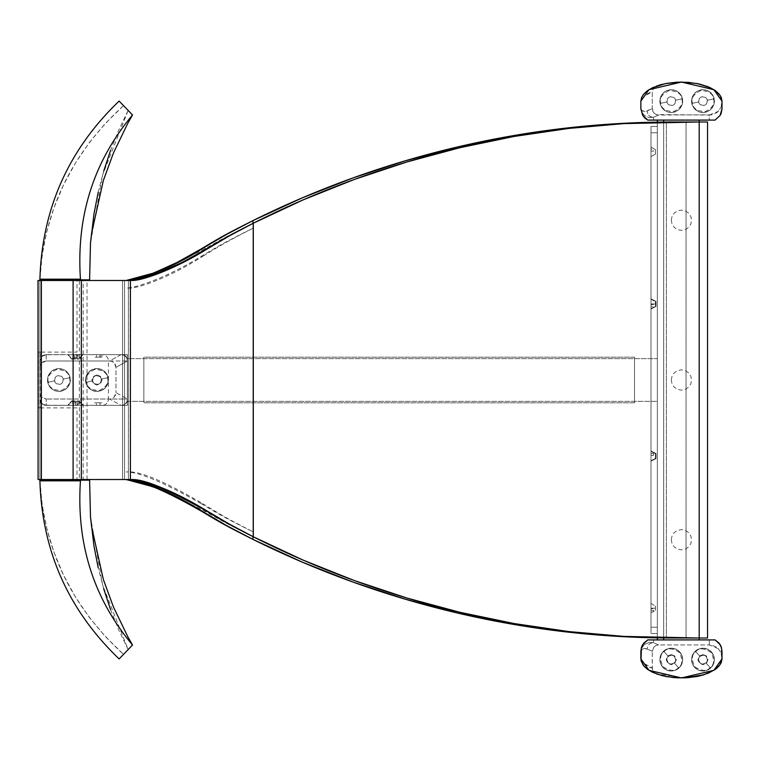<?xml version="1.0" encoding="UTF-8"?>
<svg xmlns="http://www.w3.org/2000/svg" width="760" height="760" viewBox="0 0 760 760"><rect width="100%" height="100%" fill="white"/><g stroke="black" fill="none" stroke-linecap="round" stroke-linejoin="round"><path stroke-width="0.57" stroke-dasharray="3.8 2.85" d="M96.957 391.409A11.409 11.409 0 0 1 85.538 380A11.409 11.409 0 0 1 96.957 368.59A11.409 11.409 0 0 0 85.538 380A11.409 11.409 0 0 0 96.957 391.409L92.587 390.545L88.882 388.065L86.412 384.37L85.538 380L86.412 375.63L88.882 371.934L92.587 369.455L96.957 368.59L101.317 369.455L105.022 371.934L107.493 375.63L108.366 380L107.493 384.37L105.022 388.065L101.317 390.545L96.957 391.409A11.409 11.409 0 0 0 108.366 380A11.409 11.409 0 0 0 96.957 368.59A11.409 11.409 0 0 1 108.366 380A11.409 11.409 0 0 1 96.957 391.409L92.587 390.545L88.882 388.065L86.412 384.37L85.538 380L86.412 375.63L88.882 371.934L92.587 369.455L96.957 368.59L101.317 369.455L105.022 371.934L107.493 375.63L108.366 380L107.493 384.37L105.022 388.065L101.317 390.545L96.957 391.409M58.919 391.409A11.409 11.409 0 0 1 47.509 380A11.409 11.409 0 0 1 58.919 368.59A11.409 11.409 0 0 0 47.509 380A11.409 11.409 0 0 0 58.919 391.409A11.409 11.409 0 0 0 70.328 380A11.409 11.409 0 0 0 58.919 368.59A11.409 11.409 0 0 1 70.328 380A11.409 11.409 0 0 1 58.919 391.409L54.549 390.545L50.853 388.065L48.374 384.37L47.509 380L48.374 375.63L50.853 371.934L54.549 369.455L58.919 368.59L63.289 369.455L66.984 371.934L69.464 375.63L70.328 380L69.464 384.37L66.984 388.065L63.289 390.545L58.919 391.409M132.449 114.903L128.136 110.418L102.686 174.686L90.497 243.105M123.538 105.64L119.139 101.07L123.538 105.64L105.364 123.414L89.252 142.68L75.269 163.257L63.488 184.984L53.988 207.679L46.844 231.173L42.123 255.284L39.9 279.841C43.482 211.432 71.355 153.368 123.538 105.64M132.525 114.988L128.136 110.418L118.703 130.141L110.552 150.404M79.296 279.841L87.029 279.841M122.103 655.842L123.053 654.854M89.604 480.159L87.029 480.159L89.604 480.159M110.552 609.596L118.703 629.859L128.136 649.582L102.686 585.314L90.497 516.895M39.9 480.159C43.482 548.568 71.355 606.632 123.538 654.36L105.364 636.586L89.252 617.319L75.269 596.742L63.488 575.016L53.988 552.32L46.844 528.827L42.123 504.716L39.9 480.159L39.9 392.683L40.384 395.105L41.752 397.157L46.236 399.019L46.236 405.356L41.752 403.503L39.9 399.019L39.9 392.683L40.384 395.105L41.752 397.157L43.814 398.534L46.236 399.019L46.236 405.356L121.039 405.356L109.63 399.019L46.236 399.019L109.63 399.019L112.062 398.534L114.114 397.157L115.966 392.683L127.385 399.019L127.385 401.46L125.714 403.921L123.111 405.356L121.039 405.356L109.63 399.019L112.062 398.534L114.114 397.157L115.491 395.105L115.966 392.683L127.385 399.019L127.385 360.981L115.966 367.317L115.966 392.683L115.966 367.317L114.114 362.843L112.062 361.466L109.63 360.981L121.039 354.644L123.111 354.644L125.714 356.079L127.385 358.54L127.385 401.46L127.385 358.54L127.385 360.981L115.966 367.317L115.491 364.895L114.114 362.843L112.062 361.466L109.63 360.981L46.236 360.981L41.752 362.843L40.384 364.895L39.9 367.317L39.9 360.981A6.337 6.337 0 0 1 46.236 354.644L41.752 356.497L39.9 360.981L41.752 356.497L46.236 354.644L46.236 360.981L43.814 361.466L41.752 362.843L40.023 366.082L39.9 392.683L39.9 279.841L39.9 360.981L40.964 357.456L42.721 355.709L45.001 354.768L74.67 354.644L78.242 355.709L80.617 358.558L81.102 360.981L81.102 399.019L80.617 401.441L79.221 403.503L77.13 404.871L74.67 405.356L102.182 405.356A6.337 6.242 -90 0 0 108.423 399.019L81.102 399.019L80.617 401.441L79.221 403.503L77.13 404.871L74.67 405.356L121.039 405.356A6.337 6.337 0 0 0 127.385 399.019L108.423 399.019A6.337 6.242 90 0 1 102.182 405.356L121.039 405.356A6.337 6.337 0 0 0 127.385 399.019L127.385 360.981L108.423 360.981L108.423 399.019L127.385 399.019L127.385 360.981A6.337 6.337 0 0 0 121.039 354.644L102.182 354.644A6.337 6.242 90 0 1 108.423 360.981L127.385 360.981A6.337 6.337 0 0 0 121.039 354.644A6.337 6.337 0 0 1 127.385 360.981L127.385 399.019A6.337 6.337 0 0 1 121.039 405.356L46.236 405.356A6.337 6.337 0 0 1 39.9 399.019L41.752 403.503L46.236 405.356L74.67 405.356L45.001 405.232L42.721 404.291L40.964 402.543L39.9 399.019L39.9 480.159M96.957 374.927L93.366 376.418L91.884 380L93.366 383.581L96.957 385.073L100.538 383.581L102.02 380L100.538 376.418L96.957 374.927M39.9 280.478L39.9 479.522M84.274 405.356L127.385 405.356L84.274 405.356M103.712 588.848L98.182 567.692M87.029 479.522L87.029 280.478M98.182 192.309L103.712 171.152M102.182 354.644L74.67 354.644L77.13 355.129L79.221 356.497L80.617 358.558L81.102 360.981L108.423 360.981A6.337 6.242 -90 0 0 102.182 354.644L46.236 354.644L102.182 354.644M84.274 354.644L127.385 354.644L84.274 354.644M46.236 354.644L46.236 360.981L109.63 360.981L121.039 354.644L46.236 354.644M634.514 357.181L143.858 357.181L143.858 402.819L634.514 402.819L634.514 357.181L634.514 402.819L634.514 357.285L634.514 402.819L143.858 402.819L143.858 357.181L634.514 357.181M634.514 401.555L634.514 358.445L634.514 401.555M143.858 357.181L143.858 402.819L143.858 357.181M143.858 358.445L143.858 401.555L143.858 358.445M656.07 301.397L656.07 306.46L650.997 308.997L650.997 298.86L656.07 301.397L650.997 298.86L650.997 308.997L656.07 306.46L656.07 301.397M656.07 458.603L656.07 453.539L650.997 451.003L650.997 461.139L656.07 458.603L650.997 461.139L650.997 451.003L656.07 453.539L656.07 458.603M657.343 627.228L650.997 627.228L650.997 633.564L657.343 633.564L657.343 126.435L650.997 126.435L650.997 132.772L657.343 132.772L650.997 132.772L650.997 126.435L657.343 126.435L650.997 126.435L657.343 126.435L657.343 132.772L650.997 132.772L650.997 627.228L657.343 627.228L657.343 633.564L650.997 633.564L650.997 627.228L657.343 627.228M650.997 627.228L650.997 126.435L650.997 627.228M650.997 358.635L650.997 401.365L650.997 358.635M650.997 603.136L650.997 613.282L650.997 603.136M650.997 146.718L650.997 156.864L650.997 146.718M650.997 298.86L650.997 308.997L650.997 298.86M650.997 451.003L650.997 461.139L650.997 451.003M650.997 633.564L657.343 633.564L650.997 633.564M127.385 401.365L657.343 401.365L657.343 358.635L127.385 358.635L127.385 401.365L127.385 358.635L127.385 401.365L127.385 358.635L657.343 358.635L657.343 401.365L127.385 401.365M71.592 359.081L79.201 359.081L83.011 354.644L67.792 354.644L71.592 359.081L67.792 354.644L83.011 354.644L79.201 359.081L71.592 359.081M71.592 400.919L79.201 400.919L83.011 405.356L67.792 405.356L71.592 400.919L67.792 405.356L83.011 405.356L79.201 400.919L71.592 400.919M67.792 405.356L83.011 405.356L67.792 405.356M90.611 405.356L105.83 405.356L90.611 405.356M83.011 354.644L67.792 354.644L83.011 354.644M105.83 354.644L90.611 354.644L105.83 354.644M127.385 405.356L127.385 354.644L127.385 405.356M657.343 120.089L657.343 639.91L657.343 120.089L699.181 120.089M657.343 637.868L657.343 122.132M657.343 302.66L657.343 305.197L657.343 302.66M657.343 150.518L657.343 153.055L657.343 150.518M657.343 454.803L657.343 457.339L657.343 454.803M657.343 606.945L657.343 609.482L657.343 606.945M699.181 639.91L657.343 639.91M663.679 122.046L663.679 637.953L663.679 122.046M699.181 638.01L699.181 121.989L666.358 121.989L666.358 638.01L666.358 121.989L666.358 638.01L699.181 638.01L699.181 121.989L707.55 121.989L707.55 638.01L699.181 638.01L699.181 121.989L699.181 638.01L623.751 636.395L568.793 631.569M671.289 380L672.058 376.115L674.253 372.827L677.549 370.633L681.425 369.854L685.311 370.633L688.598 372.827L690.802 376.115L691.572 380L690.802 383.885L688.598 387.173L685.311 389.367L681.425 390.146L677.549 389.367L674.253 387.173L672.058 383.885L671.289 380M671.289 220.248L672.058 216.372L674.253 213.075L677.549 210.881L681.425 210.111L685.311 210.881L688.598 213.075L690.802 216.372L691.572 220.248L690.802 224.133L688.598 227.42L685.311 229.624L681.425 230.394L677.549 229.624L674.253 227.42L672.058 224.133L671.289 220.248M671.289 539.752L672.058 535.866L674.253 532.579L677.549 530.375L681.425 529.606L685.311 530.375L688.598 532.579L690.802 535.866L691.572 539.752L690.802 543.628L688.598 546.924L685.311 549.119L681.425 549.889L677.549 549.119L674.253 546.924L672.058 543.628L671.289 539.752M702.971 671.023A11.409 11.409 0 0 1 691.562 659.614A11.409 11.409 0 0 1 702.971 648.204A11.409 11.409 0 0 0 691.562 659.614A11.409 11.409 0 0 0 702.971 671.023L698.601 670.158L694.896 667.679L692.426 663.983L691.562 659.614L692.426 655.253L694.896 651.548L698.601 649.068L702.971 648.204L707.332 649.068L711.037 651.548L713.507 655.253L714.381 659.614L713.507 663.983L711.037 667.679L707.332 670.158L702.971 671.023A11.409 11.409 0 0 0 714.381 659.614A11.409 11.409 0 0 0 702.971 648.204A11.409 11.409 0 0 1 714.381 659.614A11.409 11.409 0 0 1 702.971 671.023L698.601 670.158L694.896 667.679L692.426 663.983L691.562 659.614L692.426 655.253L694.896 651.548L698.601 649.068L702.971 648.204L707.332 649.068L711.037 651.548L713.507 655.253L714.381 659.614L713.507 663.983L711.037 667.679L707.332 670.158L702.971 671.023M671.27 671.023A11.409 11.409 0 0 1 659.861 659.614A11.409 11.409 0 0 1 671.27 648.204A11.409 11.409 0 0 0 659.861 659.614A11.409 11.409 0 0 0 671.27 671.023L666.909 670.158L663.204 667.679L660.725 663.983L659.861 659.614L660.725 655.253L663.204 651.548L666.909 649.068L671.27 648.204L675.64 649.068L679.345 651.548L681.815 655.253L682.679 659.614L681.815 663.983L679.345 667.679L675.64 670.158L671.27 671.023A11.409 11.409 0 0 0 682.679 659.614A11.409 11.409 0 0 0 671.27 648.204A11.409 11.409 0 0 1 682.679 659.614A11.409 11.409 0 0 1 671.27 671.023L666.909 670.158L663.204 667.679L660.725 663.983L659.861 659.614L660.725 655.253L663.204 651.548L666.909 649.068L671.27 648.204L675.64 649.068L679.345 651.548L681.815 655.253L682.679 659.614L681.815 663.983L679.345 667.679L675.64 670.158L671.27 671.023M709.317 639.91L653.533 639.91L709.317 639.91L709.317 644.945L709.317 639.91M647.767 639.91L653.533 639.91L653.533 642.713L648.688 642.599L644.575 644.442L641.82 647.947L640.861 652.583C641.611 645.05 645.838 641.763 653.533 642.713L658.606 644.945L709.317 644.945L658.606 644.945L656.184 645.43L654.122 646.808L652.27 651.282L647.197 649.049A6.337 6.337 113.8 0 1 653.533 642.713L658.606 644.945L656.184 645.43L654.122 646.808L652.755 648.859L652.27 651.282L647.197 649.049C643.35 647.719 641.24 648.897 640.861 652.583L640.861 658.892C644.66 664.667 648.461 667.679 652.27 667.945L653.41 671.574L656.422 673.892L649.658 670.747L645.924 668.106C644.499 665.266 643.369 669.246 640.861 658.892L641.345 650.37L643.682 648.556L647.197 649.049A6.337 6.337 -66.2 0 1 653.533 642.713L653.533 639.91L647.767 639.91M667.48 639.91L695.371 639.91L667.48 639.91M718.285 648.66L709.317 644.945L711.797 645.192L716.366 647.083L718.285 648.66L721.031 652.774L718.285 648.66M722 658.92L722 651.197L722 657.628L721.031 652.774L722 658.892L717.212 667.869M715.141 669.494L707.17 673.616M707.132 673.635L703.959 674.737M685.406 677.853L656.422 673.892L647.7 669.484M647.843 669.579L642.514 664.288L640.861 658.892L641.573 660.953L643.711 663.299L652.27 667.945L652.27 651.282L652.346 668.914L654.018 672.325L657.058 674.12M671.27 654.54L667.688 656.032L666.197 659.614L667.688 663.204L671.27 664.686L674.861 663.204L676.343 659.614L674.861 656.032L671.27 654.54M660.421 675.193L661.561 675.507M666.083 676.524L666.672 676.637M670.899 677.293L672.267 677.454M676.694 677.815L677.283 677.844M682.299 677.939L683.63 677.92M687.667 677.72L688.807 677.625M693.652 677.056L694.678 676.903M698.478 676.181L699.703 675.896M708.073 673.265L709.108 672.818M712.101 671.365L712.623 671.08M715.578 669.18L716.253 668.667M718.153 666.995L718.656 666.463M721.487 661.903L721.686 661.257M702.971 654.54L699.38 656.032L697.899 659.614L699.38 663.204L702.971 664.686L706.553 663.204L708.035 659.614L706.553 656.032L702.971 654.54M702.981 112.518A11.409 11.409 0 0 1 691.572 101.109A11.409 11.409 0 0 1 702.981 89.699A11.409 11.409 0 0 0 691.572 101.109A11.409 11.409 0 0 0 702.981 112.518A11.409 11.409 0 0 0 714.39 101.109A11.409 11.409 0 0 0 702.981 89.699A11.409 11.409 0 0 1 714.39 101.109A11.409 11.409 0 0 1 702.981 112.518L707.351 111.644L711.047 109.174L713.526 105.469L714.39 101.109L713.526 96.738L711.047 93.034L707.351 90.563L702.981 89.699L698.611 90.563L694.915 93.034L692.436 96.738L691.572 101.109L692.436 105.469L694.915 109.174L698.611 111.644L702.981 112.518M671.289 112.518A11.409 11.409 0 0 1 659.88 101.109A11.409 11.409 0 0 1 671.289 89.699A11.409 11.409 0 0 0 659.88 101.109A11.409 11.409 0 0 0 671.289 112.518A11.409 11.409 0 0 0 682.698 101.109A11.409 11.409 0 0 0 671.289 89.699A11.409 11.409 0 0 1 682.698 101.109A11.409 11.409 0 0 1 671.289 112.518L675.649 111.644L679.355 109.174L681.825 105.469L682.698 101.109L681.825 96.738L679.355 93.034L675.649 90.563L671.289 89.699L666.919 90.563L663.214 93.034L660.744 96.738L659.88 101.109L660.744 105.469L663.214 109.174L666.919 111.644L671.289 112.518M649.658 89.252L656.422 86.108L649.658 89.252L645.924 91.894C644.499 94.734 643.369 90.754 640.861 101.109C644.66 95.332 648.461 92.321 652.27 92.055L652.27 108.718L654.122 113.192L652.755 111.14L652.27 108.718L644.774 111.539L641.924 110.466L640.861 107.416L640.917 108.642L641.82 112.052L644.575 115.558L648.688 117.401L653.533 117.287A6.337 6.337 66.2 0 1 647.197 110.951L652.27 108.718L652.27 92.055L645.135 95.618L641.573 99.047L640.899 100.633L640.861 107.416C641.24 111.102 643.35 112.28 647.197 110.951A6.337 6.337 -113.8 0 0 653.533 117.287C645.838 118.237 641.611 114.95 640.861 107.416L640.889 100.339L641.763 97.099L644.889 92.824L650 89.062M722 101.08L722 108.803L722 102.372L721.031 107.227L722 101.109L713.887 89.68L681.425 82.061M710.818 120.089L709.317 120.089L709.317 115.054L718.285 111.34L721.031 107.227L718.285 111.34L716.366 112.917L711.797 114.807L658.606 115.054L653.533 117.287L653.533 120.089L647.767 120.089L709.317 120.089L653.533 120.089L653.533 117.287L658.606 115.054L656.184 114.57L709.317 115.054L709.317 120.089L710.818 120.089M713.725 120.089L712.291 120.089L713.725 120.089M667.48 120.089L695.371 120.089L667.48 120.089M657.058 85.88L654.731 87.039L652.564 90.155L654.731 87.039L658.929 85.253M662.302 84.303L665.864 83.514M654.122 113.192L656.184 114.57L654.122 113.192M660.421 84.806L661.561 84.493M666.083 83.477L666.672 83.362M670.899 82.707L672.267 82.545M676.694 82.184L677.283 82.156M682.299 82.061L683.63 82.08M687.667 82.279L688.807 82.374M693.652 82.945L694.678 83.096M698.478 83.819L699.703 84.103M708.073 86.735L709.108 87.181M712.101 88.635L712.623 88.92M715.578 90.82L716.253 91.333M718.153 93.005L718.656 93.537M721.487 98.097L721.686 98.743M202.663 503.614C224.2 516.933 229.653 519.755 253.004 531.8C228.95 519.755 223.335 516.933 201.153 503.614L202.663 503.614L201.153 503.614C164.255 482.647 139.289 472.083 126.274 471.922L129.969 471.922C142.605 472.083 166.839 482.647 202.663 503.614M201.153 256.386L202.663 256.386C169.869 277.248 139.878 287.888 129.969 288.078L126.274 288.078C136.486 287.888 167.371 277.248 201.153 256.386C222.803 243.342 228.618 240.435 253.004 228.2C229.33 240.435 223.687 243.342 202.663 256.386L201.153 256.386M38 280.478L77.016 280.478L41.287 280.478L41.287 352.108L77.007 352.108L77.007 280.478L41.287 280.478L41.296 352.108L38.494 352.108L41.287 352.108L38.494 352.108L40.213 352.108L40.213 407.892L41.296 407.892L41.287 479.522L77.016 479.522L41.287 479.522L77.007 479.522L77.007 407.892L38.494 407.892L40.213 407.892L38.494 407.892L38.494 352.108L38.494 407.892L41.287 407.892L41.287 479.522L38 479.522M303.278 560.177L253.298 536.778A945.364 945.364 0 0 0 302.803 559.968M303.743 560.376A945.364 945.364 0 0 0 406.885 598.025L460.17 612.351A945.364 945.364 0 0 0 513.57 623.438M514.824 623.656A945.364 945.364 0 0 0 568.109 631.494M569.477 631.655A945.364 945.364 0 0 0 678.908 638.01A945.364 945.364 0 0 1 253.298 536.778L253.298 223.221L303.278 199.823L354.53 179.388L406.885 161.975L460.17 147.649L514.197 136.448M130.606 479.522L79.325 479.522L79.325 280.478L128.402 280.478L128.402 479.522L128.402 280.478L132.572 280.478L126.189 280.478L130.606 280.478M81.329 280.478L126.189 280.478M707.55 121.989L707.55 638.01M568.793 128.43L623.751 123.605L699.181 121.989M514.197 623.551L460.17 612.351M678.889 121.989A945.364 945.364 0 0 0 569.477 128.345M568.109 128.507A945.364 945.364 0 0 0 514.824 136.344M513.57 136.562A945.364 945.364 0 0 0 460.17 147.649M406.885 161.975A945.364 945.364 0 0 0 303.743 199.623M302.803 200.032A945.364 945.364 0 0 0 253.298 223.221L253.298 536.778A945.364 945.364 0 0 0 678.908 638.01M126.189 479.522L81.329 479.522M73.103 479.522L41.382 479.522M41.382 280.478L73.103 280.478M686.042 638.01L686.042 121.989L686.042 638.01M253.004 223.364L253.004 536.636L253.004 223.364M646.2 637.611A945.364 945.364 90 0 0 662.91 637.944M127.395 280.478L81.168 280.478L81.168 479.522L122.559 479.522L122.559 280.478L81.168 280.478L124.555 280.478L122.559 280.478L122.559 479.522L124.555 479.522L124.555 280.478L83.172 280.478L83.172 479.522L127.395 479.522L122.559 479.522L127.395 479.522L124.555 479.522L124.555 280.478L127.395 280.478C133.332 280.383 143.023 277.695 156.493 272.403M253.004 220.59L253.004 539.41L253.004 220.59M662.91 122.056A945.364 945.364 90 0 0 646.2 122.389M138.994 481.555L127.395 479.522M650.997 147.031L650.997 156.541L650.997 147.031L655.433 149.568L655.433 154.005L650.997 156.541L650.997 147.031L650.997 156.541L655.433 154.005L655.433 149.568L650.997 147.031L650.997 156.541L650.997 147.031M650.997 149.255L650.997 154.327L650.997 149.255L650.997 151.155L653.533 151.155L650.997 151.155L650.997 154.327L650.997 149.255L650.997 151.155L653.533 151.155L653.533 149.255L650.997 149.255M650.997 303.933L655.433 303.933L650.997 303.933L650.997 299.174L650.997 308.683L650.997 299.174L650.997 308.683L650.997 303.933L655.433 303.933L655.433 301.71L655.433 303.933L650.997 303.933L650.997 308.683L650.997 299.174L650.997 303.933M650.997 304.56L650.997 301.397L650.997 306.46L650.997 301.397L650.997 306.46L650.997 304.56L650.997 306.46L653.533 306.46L653.533 304.56L650.997 304.56M655.433 303.933L655.433 306.147L655.433 303.933M650.997 451.316L655.433 453.853L655.433 458.289L650.997 460.826L650.997 451.316L650.997 460.826L655.433 458.289L655.433 453.853L650.997 451.316L650.997 460.826L650.997 451.316M650.997 453.539L650.997 458.603L650.997 453.539L650.997 455.44L653.533 455.44L650.997 455.44L653.533 455.44L653.533 453.539L650.997 453.539L650.997 455.44L650.997 453.539M650.997 456.066L650.997 460.826L650.997 456.066M650.997 456.703L650.997 458.603L650.997 456.703M650.997 608.209L650.997 612.968L650.997 603.459L650.997 608.209L655.433 608.209L650.997 608.209L650.997 603.459L650.997 612.968L650.997 608.209L655.433 608.209L655.433 605.995L655.433 608.209L650.997 608.209L650.997 612.968L650.997 608.209M650.997 608.845L650.997 605.672L650.997 610.745L650.997 608.845L653.533 608.845L650.997 608.845L650.997 605.672L650.997 610.745L650.997 608.845L650.997 610.745L653.533 610.745L653.533 608.845L650.997 608.845M655.433 608.209L655.433 610.432L655.433 608.209M75.401 405.356L75.401 401.555L75.401 405.356L68.105 405.356L82.688 405.356L68.105 405.356L82.688 405.356L75.401 405.356L75.401 401.555L71.725 401.555L75.401 401.555L75.401 405.356M73.568 405.356L73.568 402.819L77.225 402.819L77.225 405.356L73.568 405.356L79.059 405.356L79.059 402.819L71.744 402.819L79.059 402.819L77.225 402.819L77.225 405.356L79.059 405.356L73.568 405.356M75.401 401.555L79.078 401.555L75.401 401.555M100.054 405.356L100.054 402.819L101.878 402.819L101.878 405.356L100.054 405.356L101.878 405.356L101.878 402.819L94.563 402.819L101.878 402.819L100.054 402.819L100.054 405.356L96.387 405.356L100.054 405.356L100.054 402.819L96.387 402.819L96.387 405.356L94.563 405.356L100.054 405.356M98.221 405.356L105.507 405.356L98.221 405.356M96.52 357.181L101.878 357.181L94.563 357.181L101.878 357.181L99.921 357.181L99.921 354.644L101.878 354.644L101.878 357.181L101.878 354.644L100.177 354.644L100.177 357.181L100.177 354.644L101.878 354.644L90.934 354.644L105.507 354.644L94.563 354.644L100.177 354.644L96.52 354.644L96.52 357.181M73.938 354.644L74.66 358.445L71.725 358.445L76.142 358.445L76.864 354.644L68.105 354.644L82.688 354.644L76.864 354.644L76.142 358.445L79.078 358.445L74.66 358.445L73.938 354.644L82.688 354.644L73.938 354.644M76.551 357.181L71.811 357.181L78.983 357.181L72.969 357.181L72.969 354.644L71.811 354.644L77.834 354.644L77.834 357.181L78.983 357.181L78.983 354.644L72.969 354.644L76.551 354.644L76.551 357.181M695.742 651.624C699.105 647.748 704.178 648.005 710.961 652.384C714.637 659.575 714.39 664.649 710.201 667.603L705.945 662.91A4.436 4.436 0 0 0 706.258 656.64A4.436 4.436 0 0 0 699.989 656.327L695.742 651.624L699.989 656.327A4.436 4.436 0 0 0 699.675 662.587A4.436 4.436 0 0 0 705.945 662.91L710.201 667.603C706.828 671.479 701.755 671.222 694.972 666.843C691.296 659.661 691.553 654.588 695.742 651.624M699.989 656.327L703.19 655.186L706.258 656.64L707.399 659.841L705.945 662.91L702.744 664.05L699.675 662.587L698.535 659.395L699.989 656.327M664.04 651.624C667.413 647.748 672.486 648.005 679.269 652.384C682.945 659.575 682.689 664.649 678.5 667.603L674.244 662.91A4.436 4.436 0 0 0 674.567 656.64A4.436 4.436 0 0 0 668.297 656.327L664.04 651.624L668.297 656.327A4.436 4.436 0 0 0 667.983 662.587A4.436 4.436 0 0 0 674.244 662.91L678.5 667.603C675.136 671.479 670.054 671.222 663.281 666.843C659.594 659.661 659.851 654.588 664.04 651.624M668.297 656.327L671.498 655.186L674.567 656.64L675.707 659.841L674.244 662.91L671.051 664.05L667.983 662.587L666.843 659.395L668.297 656.327M713.535 98.942C715.16 103.816 712.367 108.053 705.147 111.663C697.082 111.178 692.844 108.376 692.426 103.265L698.639 101.992A4.436 4.436 0 0 0 703.874 105.45A4.436 4.436 0 0 0 707.332 100.215L713.535 98.942L707.332 100.215A4.436 4.436 0 0 0 702.088 96.757A4.436 4.436 0 0 0 698.639 101.992L692.426 103.265C690.802 98.401 693.605 94.154 700.825 90.544C708.88 91.029 713.117 93.831 713.535 98.942M707.332 100.215L706.686 103.55L703.874 105.45L700.539 104.804L698.639 101.992L699.276 98.657L702.088 96.757L705.422 97.403L707.332 100.215M681.843 98.942C683.468 103.816 680.665 108.053 673.445 111.663C665.389 111.178 661.153 108.376 660.725 103.265L666.938 101.992A4.436 4.436 0 0 0 672.172 105.45A4.436 4.436 0 0 0 675.63 100.215L681.843 98.942L675.63 100.215A4.436 4.436 0 0 0 670.396 96.757A4.436 4.436 0 0 0 666.938 101.992L660.725 103.265C659.11 98.401 661.903 94.154 669.123 90.544C677.179 91.029 681.425 93.831 681.843 98.942M675.63 100.215L674.994 103.55L672.172 105.45L668.838 104.804L666.938 101.992L667.584 98.657L670.396 96.757L673.731 97.403L675.63 100.215M86.403 382.213C84.759 377.349 87.543 373.103 94.743 369.455C102.799 369.901 107.055 372.675 107.502 377.786L101.298 379.088A4.436 4.436 0 0 0 96.045 375.659A4.436 4.436 0 0 0 92.606 380.912L86.403 382.213L92.606 380.912A4.436 4.436 0 0 0 97.859 384.341A4.436 4.436 0 0 0 101.298 379.088L107.502 377.786C109.145 382.651 106.371 386.897 99.161 390.545C91.105 390.099 86.849 387.324 86.403 382.213M92.606 380.912L93.243 377.577L96.045 375.659L99.379 376.285L101.298 379.088L100.671 382.423L97.859 384.341L94.525 383.714L92.606 380.912M48.374 382.213C46.721 377.349 49.505 373.103 56.705 369.455C64.761 369.901 69.017 372.675 69.464 377.786L63.261 379.088A4.436 4.436 0 0 0 58.007 375.659A4.436 4.436 0 0 0 54.578 380.912L48.374 382.213L54.578 380.912A4.436 4.436 0 0 0 59.831 384.341A4.436 4.436 0 0 0 63.261 379.088L69.464 377.786C71.107 382.651 68.334 386.897 61.132 390.545C53.067 390.099 48.82 387.324 48.374 382.213M54.578 380.912L55.204 377.577L58.007 375.659L61.341 376.285L63.261 379.088L62.634 382.423L59.831 384.341L56.487 383.714L54.578 380.912M253.298 536.778C231.553 526.091 225.777 523.193 205.057 511.223L157.358 487.948M74.831 479.522L128.402 479.522L74.831 479.522M253.298 223.221A945.364 945.364 0 0 1 678.908 121.989A945.364 945.364 0 0 0 253.298 223.221C230.812 234.317 224.732 237.348 205.057 248.776L157.358 272.051M123.909 280.478L74.831 280.478L123.909 280.478M650.997 299.174L655.433 301.71M650.997 308.683L655.433 306.147M650.997 603.459L655.433 605.995M650.997 612.968L655.433 610.432M68.105 405.356L71.725 401.555M82.688 405.356L79.078 401.555M68.105 354.644L71.725 358.445M82.688 354.644L79.078 358.445"/><path stroke-width="1.14" d="M90.506 243.029L91.609 233.159L103.36 180.49L113.439 153.026L127.718 123.452L132.525 114.988C93.575 161.566 76.209 216.296 80.456 279.186L80.627 279.841L89.604 279.841L90.469 243.523L89.604 279.841L39.9 279.841L39.909 279.186C42.009 209.009 68.428 149.644 119.139 101.07L132.525 114.988C93.575 161.566 76.209 216.296 80.456 279.186L39.909 279.186L39.9 279.841L80.627 279.841L80.456 279.186L39.909 279.186C42.009 209.009 68.428 149.644 119.139 101.07L132.449 114.903M39.9 280.478L39.9 279.841L79.296 279.841M132.449 645.097L119.139 658.929L132.525 645.012C93.575 598.433 76.209 543.704 80.456 480.814L80.627 480.159L39.9 480.159L39.909 480.814L80.456 480.814C76.209 543.704 93.575 598.433 132.525 645.012L127.718 636.547L113.439 606.974L103.36 579.51L91.609 526.841L90.506 516.971M39.9 479.522L39.9 480.159L89.604 480.159L80.627 480.159L80.456 480.814L39.909 480.814C42.009 550.99 68.428 610.356 119.139 658.929C68.428 610.356 42.009 550.99 39.909 480.814L39.9 480.159L87.029 480.159L87.029 479.522M90.469 516.486L89.604 480.159L90.469 516.477M123.538 654.36L128.136 649.582L123.538 654.36M123.053 654.854L122.103 655.842M110.552 609.596L103.712 588.848M98.182 567.692L93.993 546.174L90.497 516.895M87.029 280.478L87.029 279.841M90.497 243.105L93.993 213.826L98.182 192.309M103.712 171.152L110.552 150.404M657.343 639.91L657.343 637.868M657.343 122.132L657.343 120.089M663.679 120.089L663.679 122.046L663.679 120.089M663.679 637.953L663.679 639.91L663.679 637.953M699.181 639.91L699.181 638.01L707.55 638.01L707.55 121.989L699.181 121.989L699.181 120.089M715.093 639.91L647.767 639.91L643.73 643.159L641.336 647.757L641.05 660.763L643.948 666.188L647.691 669.475L652.745 672.362L662.302 675.697L673.512 677.578L685.406 677.853L696.958 676.495L703.969 674.737L715.16 669.475L718.913 666.188L721.221 662.615L722 658.892L721.525 647.757L719.131 643.159L715.093 639.91L647.767 639.91L642.722 644.584L641.697 646.656L640.861 651.197L640.861 658.892L648.973 670.32L681.425 677.939L713.887 670.32L722 658.892L722 651.197L721.164 646.656L720.138 644.584L715.093 639.91M717.212 667.869L715.141 669.494M703.959 674.737L685.406 677.853M656.422 673.892L666.207 676.552L677.16 677.834L688.456 677.654L699.2 676.02L708.567 673.056L715.834 668.99L720.423 664.145L722 658.892M722 108.803L722 101.109L722 108.803L721.164 113.344L720.138 115.415L715.093 120.089L647.767 120.089L715.093 120.089L720.138 115.415L722 108.803M640.861 101.109L641.639 97.385L643.948 93.812L647.691 90.526L652.745 87.638L665.903 83.505L681.425 82.061L696.958 83.505L710.115 87.638L715.16 90.526L718.913 93.812L721.221 97.385L722 101.109L713.887 89.68L681.425 82.061L648.973 89.68L640.861 101.109L640.861 108.803L640.861 101.109M647.767 120.089L644.917 118.104L642.722 115.415L640.861 108.803L642.722 115.415L647.767 120.089M658.929 85.253L662.302 84.303M665.864 83.514L681.425 82.061M656.422 86.108L666.207 83.448L677.16 82.165L688.456 82.346L699.2 83.98L708.567 86.944L715.834 91.01L720.423 95.855L722 101.109M38 280.478L38.086 479.522L38 280.478M130.606 280.478C136.306 280.383 146.043 277.695 159.809 272.403L182.086 262.456L206.739 248.776C172.7 269.658 141.189 280.278 130.606 280.478C141.189 280.278 172.7 269.658 206.739 248.776L207.48 248.776L206.739 248.776C225.73 237.348 231.591 234.317 253.298 223.221L253.298 536.778L253.298 223.221C231.942 234.317 226.157 237.348 207.48 248.776C173.983 269.658 142.984 280.278 132.572 280.478C138.177 280.383 147.754 277.695 161.3 272.403L183.226 262.456L195.206 256.072L229.795 235.657L253.298 223.221L303.278 199.823L354.53 179.388L406.885 161.975L460.17 147.649L514.197 136.448L568.793 128.43L623.751 123.605L699.181 121.989L678.908 121.989L699.181 121.989L699.181 638.01L678.908 638.01A945.364 945.364 0 0 1 253.298 536.778L229.795 524.343L207.48 511.223C190.237 500.755 174.847 492.879 161.31 487.597L143.839 481.555L132.572 479.522L81.329 479.522L81.329 280.478L73.103 280.478L73.103 479.522L41.382 479.522L41.382 280.478L38.086 280.478L38.086 479.522L130.406 479.522L130.406 280.478L81.329 280.478L132.572 280.478L130.406 280.478L130.406 479.522L132.572 479.522C145.844 479.683 170.82 490.247 207.48 511.223C227.155 523.193 232.655 526.091 253.298 536.778C232.313 526.091 226.727 523.193 206.739 511.223L207.48 511.223L206.739 511.223C169.48 490.247 144.096 479.683 130.606 479.522C144.096 479.683 169.48 490.247 206.739 511.223C189.211 500.755 173.575 492.879 159.809 487.597L142.053 481.555L130.606 479.522M302.803 559.968A945.364 945.364 0 0 0 303.743 560.376M303.278 560.177L354.53 580.611L406.885 598.025A945.364 945.364 0 0 0 460.17 612.351L406.885 598.025L354.53 580.611L303.278 560.177L253.298 536.778L229.416 524.343L206.739 511.223C226.727 523.193 232.313 526.091 253.298 536.778M513.57 623.438A945.364 945.364 0 0 0 514.824 623.656M568.109 631.494A945.364 945.364 0 0 0 569.477 631.655M707.55 638.01L707.55 121.989M699.181 121.989L699.181 638.01L623.751 636.395L568.793 631.569L514.197 623.551L460.17 612.351M678.908 638.01L699.181 638.01M568.793 631.569L514.197 623.551M514.197 136.448L568.793 128.43M253.298 223.221C231.591 234.317 225.73 237.348 206.739 248.776L229.416 235.657L253.298 223.221A945.364 945.364 0 0 1 678.908 121.989A945.364 945.364 0 0 0 678.889 121.989M569.477 128.345A945.364 945.364 0 0 0 568.109 128.507M514.824 136.344A945.364 945.364 0 0 0 513.57 136.562M460.17 147.649A945.364 945.364 0 0 0 406.885 161.975M303.743 199.623A945.364 945.364 0 0 0 302.803 200.032M81.329 479.522L81.329 280.478M41.382 479.522L41.382 280.478L73.103 280.478L73.103 479.522M73.103 280.478L41.382 280.478M127.395 479.522C141.17 479.683 166.126 490.247 202.255 511.223C224.01 524.542 229.491 527.364 253.004 539.41L253.004 536.636L253.004 539.41L302.452 562.2L353.124 582.112L404.861 599.07L457.482 613.025L510.825 623.931L564.699 631.74L618.944 636.443L673.36 638.01A945.364 945.364 -90 0 1 253.004 539.41A945.364 945.364 90 0 0 646.2 637.611M662.91 122.056A945.364 945.364 90 0 1 673.36 121.989L618.944 123.557L564.699 128.259L510.825 136.068L457.482 146.975L404.861 160.93L353.124 177.887L302.452 197.799L253.004 220.59L253.004 223.364L253.004 220.59A945.364 945.364 -90 0 1 673.36 121.989L618.944 123.557L564.699 128.259L510.825 136.068L457.482 146.975L404.852 160.93L353.124 177.887L302.452 197.799L253.004 220.59C229.168 232.826 223.478 235.733 202.255 248.776C169.081 269.667 138.519 280.278 127.395 280.478M662.91 637.944A945.364 945.364 90 0 0 673.36 638.01L618.944 636.443L564.699 631.74L510.825 623.931L457.482 613.025L404.852 599.07L353.124 582.112L302.452 562.2L253.004 539.41C229.121 527.364 223.554 524.542 201.457 511.223C164.768 490.247 139.431 479.683 125.438 479.522L137.218 481.555L154.993 487.597C168.653 492.879 184.148 500.755 201.457 511.223L226.48 525.739L253.004 539.41L226.888 525.739L202.255 511.223C185.202 500.755 169.945 492.879 156.493 487.597L138.994 481.555M156.493 272.403L178.239 262.456L226.888 234.26L253.004 220.59C228.779 232.826 223.031 235.733 201.457 248.776L177.08 262.456L154.993 272.403C141.312 277.695 131.47 280.383 125.438 280.478C136.733 280.278 167.78 269.658 201.457 248.776L226.48 234.26L253.004 220.59A945.364 945.364 90 0 1 646.2 122.389M205.057 511.223L206.739 511.223L205.057 511.223M157.358 487.948L126.189 479.522M206.739 248.776L205.057 248.776L206.739 248.776M126.189 280.478L157.358 272.051"/></g></svg>
